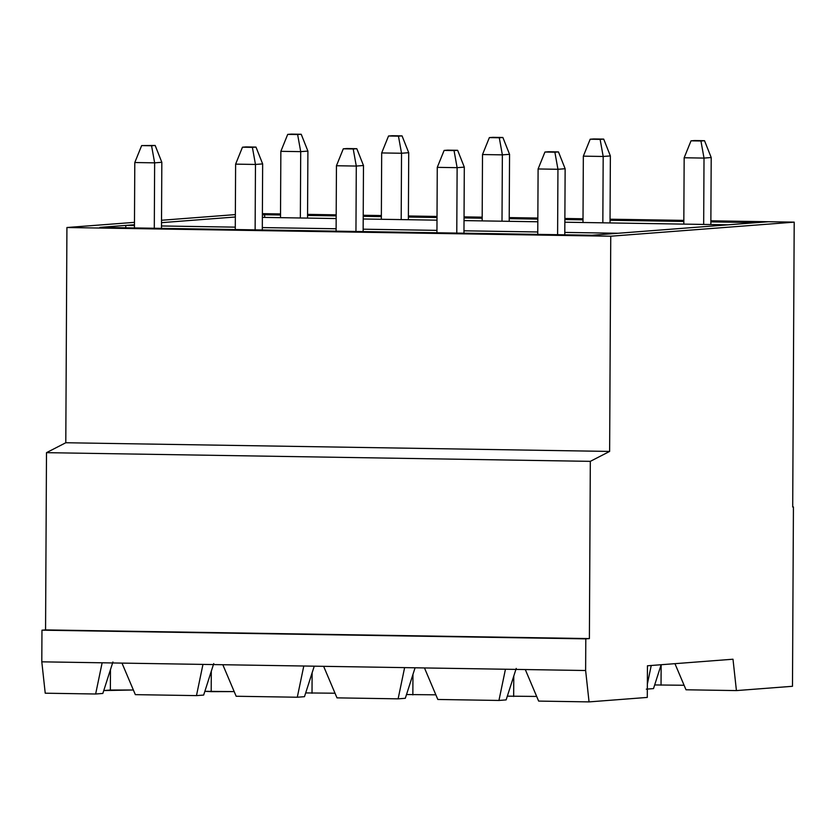 <?xml version="1.0" encoding="UTF-8"?>
<svg xmlns="http://www.w3.org/2000/svg" width="836" height="836" viewBox="0 0 836 836"><rect width="100%" height="100%" fill="white"/><g stroke="black" fill="none" stroke-linecap="round" stroke-linejoin="round"><path stroke-width="1.25" d="M661.151 664.725L653.501 688.603L646.312 689.146L653.501 688.603L661.151 664.725M297.292 697.234L236.16 696.252L297.292 697.234L303.792 666.01L222.815 664.725L236.16 696.252L222.815 664.725L303.792 666.01L323.636 666.334L336.992 697.861L398.124 698.844L336.992 697.861L323.636 666.334L404.614 667.619L303.792 666.01L297.292 697.234L304.482 696.681L297.292 697.234M203.66 695.071L196.47 695.615L135.338 694.643L196.47 695.615L202.96 664.401L121.983 663.105L135.338 694.643L121.983 663.105L222.815 664.725L202.96 664.401L196.47 695.615L203.66 695.071L213.744 663.575L203.66 695.071M112.923 661.966L102.828 693.452L95.638 694.005L45.228 693.201L95.638 694.005L102.138 662.791L41.8 661.83L45.228 693.201L41.8 661.83L41.967 630.177L45.562 629.905L46.492 452.663L65.793 442.746L66.922 227.517L134.481 222.345L66.922 227.517L610.75 236.212L609.632 451.43L590.32 461.347L589.39 638.589L585.796 638.861L585.628 670.514L589.056 701.895L538.645 701.09L589.056 701.895L647.283 697.423L589.056 701.895L585.628 670.514L525.29 669.552L538.645 701.09L525.29 669.552L585.628 670.514L585.796 638.861L41.967 630.177L41.8 661.83L121.983 663.105L102.138 662.791L95.638 694.005L102.828 693.452L112.923 661.966M516.23 668.413L506.135 699.899L498.946 700.453L437.824 699.471L498.946 700.453L505.446 669.239L424.469 667.943L437.824 699.471L424.469 667.943L525.29 669.552L505.446 669.239L498.946 700.453L506.135 699.899L516.23 668.413M415.084 667.786L405.314 698.29L398.124 698.844L404.614 667.619L424.469 667.943L404.614 667.619L398.124 698.844L405.314 698.29L415.084 667.786M314.252 666.177L304.482 696.681L314.252 666.177M536.681 696.44L507.337 696.148L536.681 696.44M435.849 694.82L406.515 694.538L435.849 694.82M335.027 693.211L305.683 692.929L335.027 693.211M234.195 691.602L204.862 691.32L211.194 691.654L211.299 671.224L211.194 691.654L234.195 691.602M133.373 689.993L103.758 690.557L110.362 690.045L110.467 669.615L110.362 690.045L133.373 689.993M792.486 686.293L736.422 690.588L686.011 689.784L736.422 690.588L792.486 686.293L793.427 506.94L792.486 686.293M684.088 685.259L654.672 684.945L684.088 685.259M647.357 684.13L651.234 665.487L647.357 684.13M792.706 506.929L793.427 506.94L792.706 506.992L794.2 222.146L610.75 236.212L794.2 222.146L768.399 221.728L592.139 235.25L99.912 227.382L134.471 224.738L99.912 227.382L592.139 235.25L768.399 221.728L794.2 222.146L792.706 506.992L793.427 506.94L792.706 506.929M161.526 220.265L235.355 214.601L161.526 220.265M647.283 697.423L647.451 665.78L732.994 659.217L736.422 690.588L732.994 659.217L647.451 665.78L647.283 697.423M674.945 663.669L686.011 689.784L674.945 663.669M661.14 664.756L661.036 685.186L661.14 664.756M513.774 676.052L513.67 696.492L513.774 676.052M161.515 222.658L235.344 216.994L161.515 222.658M262.389 214.925L276.173 213.87L262.399 213.65L276.173 213.87L262.389 214.925M65.793 442.746L609.632 451.43L610.75 236.212L66.922 227.517L65.793 442.746L46.492 452.663L590.32 461.347L609.632 451.43L65.793 442.746M589.39 638.589L590.32 461.347L46.492 452.663L45.562 629.905L589.39 638.589L41.967 630.177L589.39 638.589M412.953 674.443L412.848 694.883L412.953 674.443M312.121 672.834L312.016 693.263L312.121 672.834M683.817 224.111L684.162 157.764L683.817 224.111M703.672 224.424L704.016 158.088L684.162 157.764L704.016 158.088L703.672 224.424M710.851 224.539L711.206 157.534L704.016 158.088L711.206 157.534L710.851 224.539M704.529 140.709L691.017 140.824L704.529 140.709L700.934 140.991L704.016 158.088L700.934 140.991L691.017 140.824L684.162 157.764L691.017 140.824L694.611 140.552L704.529 140.709L711.206 157.534L704.529 140.709M537.757 234.383L538.102 168.966L537.757 234.383M557.602 234.697L557.946 169.28L538.102 168.966L557.946 169.28L557.602 234.697M564.791 234.811L565.136 168.736L557.946 169.28L565.136 168.736L564.791 234.811M558.469 151.912L544.947 152.027L558.469 151.912L554.874 152.183L557.946 169.28L554.874 152.183L544.947 152.027L538.102 168.966L544.947 152.027L548.541 151.755L558.469 151.912L565.136 168.736L558.469 151.912M280.509 217.663L280.854 151.326L280.509 217.663M300.354 217.987L300.709 151.64L280.854 151.326L300.709 151.64L300.354 217.987M307.543 218.102L307.899 151.086L300.709 151.64L307.899 151.086L307.543 218.102M301.221 134.272L287.709 134.387L301.221 134.272L297.626 134.544L300.709 151.64L297.626 134.544L287.709 134.387L280.854 151.326L287.709 134.387L291.304 134.105L301.221 134.272L307.899 151.086L301.221 134.272M154.294 228.249L154.639 162.842L134.795 162.529L134.45 227.935L134.795 162.529L141.639 145.589L155.162 145.464L141.639 145.589L155.162 145.464L161.829 162.288L154.639 162.842L154.294 228.249M161.484 228.364L161.829 162.288L161.484 228.364M161.829 162.288L155.162 145.464L151.567 145.746L154.639 162.842L161.829 162.288M141.639 145.589L134.795 162.529L154.639 162.842L151.567 145.746L141.639 145.589M582.995 222.501L583.34 156.154L582.995 222.501M602.84 222.815L603.184 156.468L583.34 156.154L603.184 156.468L602.84 222.815M610.029 222.93L610.374 155.924L603.184 156.468L610.374 155.924L610.029 222.93M603.707 139.1L590.185 139.215L603.707 139.1L600.112 139.372L603.184 156.468L600.112 139.372L590.185 139.215L583.34 156.154L590.185 139.215L593.779 138.943L603.707 139.1L610.374 155.924L603.707 139.1M436.935 232.763L437.27 167.357L436.935 232.763M456.78 233.087L457.125 167.67L437.27 167.357L457.125 167.67L456.78 233.087M463.959 233.202L464.304 167.127L457.125 167.67L464.304 167.127L463.959 233.202M457.637 150.302L444.125 150.417L457.637 150.302L454.042 150.574L457.125 167.67L454.042 150.574L444.125 150.417L437.27 167.357L444.125 150.417L447.709 150.146L457.637 150.302L464.304 167.127L457.637 150.302M482.163 220.892L482.508 154.545L482.163 220.892M502.008 221.206L502.363 154.859L482.508 154.545L502.363 154.859L502.008 221.206M509.197 221.321L509.552 154.315L502.363 154.859L509.552 154.315L509.197 221.321M502.875 137.491L489.363 137.606L502.875 137.491L499.28 137.762L502.363 154.859L499.28 137.762L489.363 137.606L482.508 154.545L489.363 137.606L492.958 137.334L502.875 137.491L509.552 154.315L502.875 137.491M336.103 231.154L336.448 165.747L336.103 231.154M355.948 231.478L356.293 166.061L336.448 165.747L356.293 166.061L355.948 231.478M363.137 231.593L363.482 165.507L356.293 166.061L363.482 165.507L363.137 231.593M356.815 148.693L343.293 148.808L356.815 148.693L353.22 148.965L356.293 166.061L353.22 148.965L343.293 148.808L336.448 165.747L343.293 148.808L346.888 148.536L356.815 148.693L363.482 165.507L356.815 148.693M381.341 219.272L381.686 152.936L381.341 219.272M401.186 219.596L401.531 153.249L381.686 152.936L401.531 153.249L401.186 219.596M408.376 219.711L408.72 152.695L401.531 153.249L408.72 152.695L408.376 219.711M402.053 135.881L388.531 135.996L402.053 135.881L398.458 136.153L401.531 153.249L398.458 136.153L388.531 135.996L381.686 152.936L388.531 135.996L392.126 135.725L402.053 135.881L408.72 152.695L402.053 135.881M235.271 229.545L235.616 164.138L235.271 229.545M255.126 229.858L255.471 164.452L235.616 164.138L255.471 164.452L255.126 229.858M262.305 229.973L262.65 163.898L255.471 164.452L262.65 163.898L262.305 229.973M255.983 147.084L242.471 147.199L255.983 147.084L252.388 147.355L255.471 164.452L252.388 147.355L242.471 147.199L235.616 164.138L242.471 147.199L246.056 146.917L255.983 147.084L262.65 163.898L255.983 147.084M728.146 224.821L618.023 233.265L728.146 224.821L564.854 222.209L728.146 224.821M768.399 221.728L756.893 222.616L768.399 221.728L710.872 220.809L768.399 221.728M125.797 225.396L134.471 224.738L125.797 225.396L134.46 225.542L125.797 225.396L125.776 227.8L125.797 225.396M264.657 217.412L264.667 214.747L276.173 213.87L264.667 214.747L280.52 214.998L264.667 214.747L264.657 217.412M537.82 221.78L464.032 220.599L537.82 221.78M436.998 220.171L363.2 218.99L436.998 220.171M336.166 218.551L262.379 217.381L336.166 218.551M161.494 225.971L235.292 227.152L161.494 225.971M262.326 227.58L336.114 228.761L262.326 227.58M363.148 229.189L436.946 230.37L363.148 229.189M463.98 230.799L537.767 231.98L463.98 230.799M564.802 232.408L618.023 233.265L564.802 232.408M307.554 215.437L336.187 215.887L307.554 215.437M363.221 216.325L381.352 216.618L363.221 216.325M408.386 217.046L437.009 217.506L408.386 217.046M464.043 217.935L482.184 218.227L464.043 217.935M509.208 218.656L537.841 219.116L509.208 218.656M564.875 219.544L583.005 219.837L564.875 219.544M610.04 220.265L683.838 221.446L610.04 220.265M710.861 221.874L756.893 222.616L710.861 221.874M683.838 220.38L610.04 219.199L683.838 220.38M583.016 218.771L564.875 218.478L583.016 218.771M537.841 218.05L509.218 217.59L537.841 218.05M482.184 217.161L464.053 216.869L482.184 217.161M437.019 216.44L408.386 215.981L437.019 216.44M381.362 215.552L363.221 215.26L381.362 215.552M336.187 214.831L307.564 214.371L336.187 214.831M280.53 213.932L276.173 213.87L280.53 213.932"/></g></svg>
